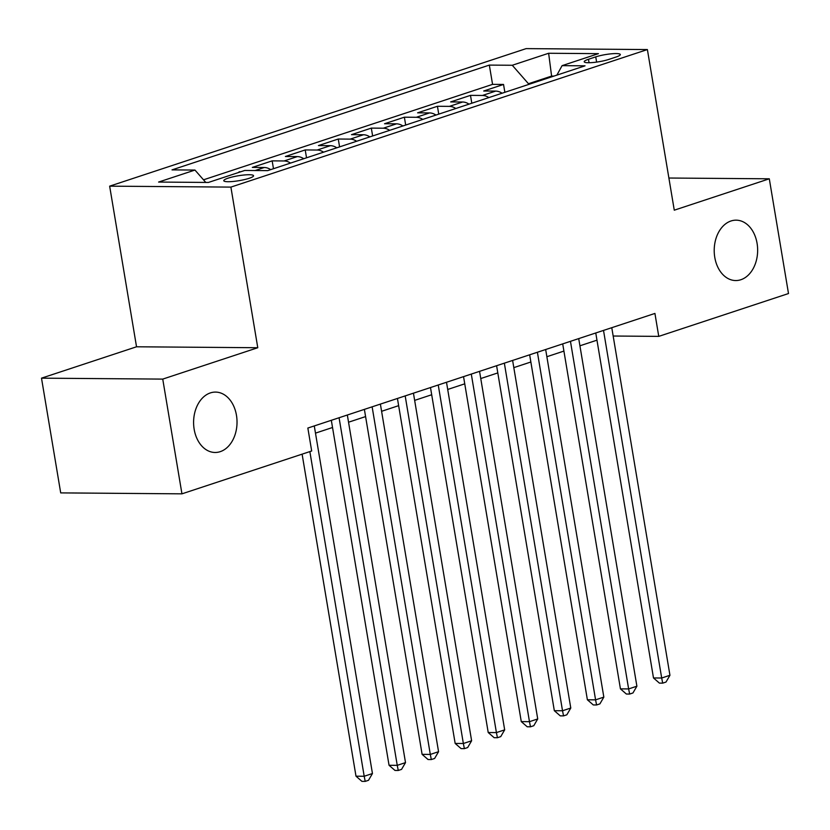 <?xml version="1.0" encoding="UTF-8"?>
<svg xmlns="http://www.w3.org/2000/svg" width="830" height="830" viewBox="0 0 830 830"><rect width="100%" height="100%" fill="white"/><g stroke="black" fill="none" stroke-linecap="round" stroke-linejoin="round"><path stroke-width="1.25" d="M236.467 415.301A30.191 21.715 -89.6 0 1 215.084 452.475A30.191 21.715 -89.6 0 1 194.158 429.266A30.191 21.715 -89.6 0 1 215.551 392.092A30.191 21.715 -89.6 0 1 236.467 415.301M757.085 243.377A30.191 21.715 -89.6 0 1 735.691 280.55A30.191 21.715 -89.6 0 1 714.775 257.352A30.191 21.715 -89.6 0 1 736.168 220.168A30.191 21.715 -89.6 0 1 757.085 243.377M249.145 178.305A15.096 2.48 -9.5 0 0 253.555 175.732A15.096 2.48 -9.5 0 0 244.207 174.985A15.096 2.48 -9.5 0 0 228.177 178.139A15.096 2.48 -9.5 0 0 223.778 180.712A15.096 2.48 -9.5 0 0 233.126 181.459A15.096 2.48 -9.5 0 0 249.145 178.305M41.5 378.158L162.742 379.103L257.777 347.729L136.535 346.784L41.5 378.158L60.704 492.896L181.946 493.84L311.686 450.991L307.847 428.052L654.922 313.439L658.761 336.378L788.5 293.54L769.296 178.803L668.887 178.025M136.535 346.784L109.653 186.159L526.147 48.617L647.39 49.561L230.896 187.103L109.653 186.159M502.088 93.219A18.872 12.73 -108.3 0 0 495.676 91.093L483.714 90.999L503.54 84.453L504.858 92.306M488.86 97.587A18.872 12.73 -108.3 0 0 482.448 95.46L470.486 95.367L471.803 103.221M470.486 95.367L450.659 101.914L462.621 102.007A18.872 12.73 -108.3 0 1 469.033 104.144M435.978 115.059A18.872 12.73 -108.3 0 0 429.567 112.922L417.604 112.828L437.431 106.282L438.748 114.135M402.924 125.973A18.872 12.73 -108.3 0 0 396.512 123.836L384.549 123.743L404.376 117.196L405.694 125.05M369.869 136.888A18.872 12.73 -108.3 0 0 363.457 134.751L351.495 134.657L371.321 128.111L372.639 135.975M336.814 147.802A18.872 12.73 -108.3 0 0 330.402 145.675L318.44 145.582L338.267 139.025L339.584 146.889M303.759 158.717A18.872 12.73 -108.3 0 0 297.348 156.59L285.385 156.497L305.212 149.94L306.529 157.804M270.705 169.631A18.872 12.73 -108.3 0 0 264.293 167.504L252.33 167.411L272.157 160.864L273.475 168.718M220.863 178.336L239.196 172.287M595.743 56.865L588.47 59.272A14.629 2.407 -9.5 0 0 584.206 61.762A14.629 2.407 -9.5 0 0 593.263 62.489A14.629 2.407 -9.5 0 0 608.784 59.428L616.057 57.021A14.629 2.407 -9.5 0 0 620.321 54.531A14.629 2.407 -9.5 0 0 611.264 53.815A14.629 2.407 -9.5 0 0 595.743 56.865L596.614 62.094M551.722 76.837L551.597 76.09L528.461 83.726L512.276 65.269L489.337 65.093L172.018 169.88L194.957 170.057L158.592 182.061L208.403 182.455L244.767 170.451L267.696 170.627L585.026 65.829L562.086 65.653L556.878 75.125M512.276 65.269L548.64 53.265L598.451 53.649L562.086 65.653M503.54 84.453L492.564 84.37L203.506 179.82M239.102 171.779L240.7 171.789M272.157 160.864L284.119 160.958A18.872 12.73 71.7 0 1 290.531 163.085M305.212 149.94L317.174 150.033A18.872 12.73 71.7 0 1 323.586 152.17M338.267 139.025L350.229 139.118A18.872 12.73 71.7 0 1 356.641 141.256M371.321 128.111L383.284 128.204A18.872 12.73 71.7 0 1 389.695 130.341M404.376 117.196L416.338 117.289A18.872 12.73 71.7 0 1 422.75 119.416M437.431 106.282L449.393 106.375A18.872 12.73 71.7 0 1 455.805 108.502M528.586 84.473L528.461 83.726M162.742 379.103L181.946 493.84M257.777 347.729L230.896 187.103M647.39 49.561L674.271 210.187L769.296 178.803M613.173 336.026L658.761 336.378M315.493 433.125L332.529 427.502M348.548 422.211L365.584 416.587M381.603 411.296L398.639 405.663M414.658 400.382L431.693 394.748M447.712 389.467L464.748 383.834M480.767 378.542L497.803 372.919M513.822 367.628L530.858 362.005M546.877 356.713L563.912 351.09M579.931 345.799L596.967 340.175M553.921 76.101L551.597 76.09L548.64 53.265M492.564 84.37L489.337 65.093M194.957 170.057L205.799 182.434M595.764 332.975L653.49 677.954L661.686 678.017L603.514 330.413M669.945 675.288L666.002 682.053L662.703 683.142L661.686 678.017L669.945 675.288L611.772 327.684M662.703 683.142L659.425 683.121L653.49 677.954M562.709 343.89L620.435 688.869L628.632 688.931L570.459 341.327M636.89 686.202L632.948 692.967L629.648 694.056L628.632 688.931L636.89 686.202L578.717 338.599M629.648 694.056L626.37 694.036L620.435 688.869M529.654 354.804L587.381 699.783L595.577 699.846L537.404 352.242M603.835 697.117L599.893 703.882L596.594 704.971L595.577 699.846L603.835 697.117L545.663 349.513M596.594 704.971L593.315 704.95L587.381 699.783M496.599 365.719L554.326 710.698L562.522 710.76L504.35 363.156M570.781 708.032L566.838 714.796L563.539 715.885L562.522 710.76L570.781 708.032L512.608 360.428M563.539 715.885L560.26 715.865L554.326 710.698M463.545 376.633L521.271 721.612L529.467 721.675L471.295 374.071M537.726 718.946L533.783 725.711L530.484 726.81L529.467 721.675L537.726 718.946L479.553 371.342M530.484 726.81L527.206 726.779L521.271 721.612M430.49 387.548L488.216 732.527L496.413 732.589L438.24 384.985M504.671 729.861L500.729 736.625L497.429 737.725L496.413 732.589L504.671 729.861L446.499 382.257M497.429 737.725L494.151 737.694L488.216 732.527M397.435 398.462L455.162 743.441L463.358 743.504L405.185 395.9M471.616 740.775L467.674 747.55L464.375 748.639L463.358 743.504L471.616 740.775L413.444 393.171M464.375 748.639L461.096 748.608L455.162 743.441M364.38 409.377L422.107 754.356L430.303 754.428L372.131 406.825M438.562 751.7L434.619 758.464L431.32 759.554L430.303 754.428L438.562 751.7L380.389 404.096M431.32 759.554L428.041 759.523L422.107 754.356M331.326 420.291L389.052 765.281L397.248 765.343L339.076 417.739M405.507 762.614L401.564 769.379L398.265 770.468L397.248 765.343L405.507 762.614L347.334 415.01M398.265 770.468L394.987 770.437L389.052 765.281M302.11 454.155L355.997 776.195L364.194 776.258L309.86 451.603M372.452 773.529L368.51 780.293L365.21 781.383L364.194 776.258L372.452 773.529L314.28 425.925M365.21 781.383L361.932 781.362L355.997 776.195M482.448 95.46L495.676 91.093M255.132 170.524L264.293 167.504M284.119 160.958L297.348 156.59M317.174 150.033L330.402 145.675M350.229 139.118L363.457 134.751M383.284 128.204L396.512 123.836M416.338 117.289L429.567 112.922M449.393 106.375L462.621 102.007M589.051 62.727L588.47 59.272"/></g></svg>
